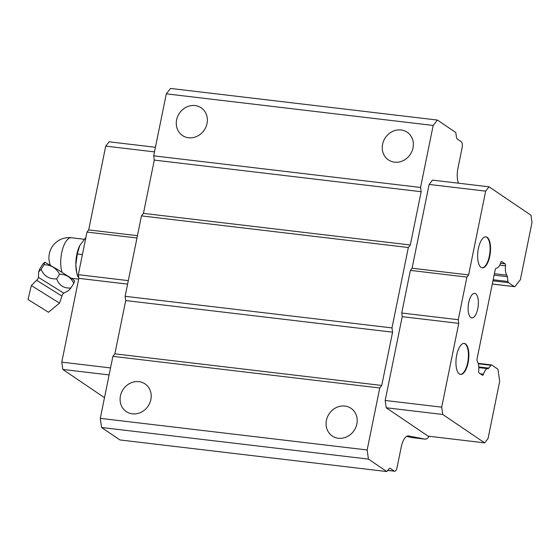 <?xml version="1.0" encoding="UTF-8"?>
<svg xmlns="http://www.w3.org/2000/svg" width="560" height="560" viewBox="0 0 560 560"><rect width="100%" height="100%" fill="white"/><g stroke="black" fill="none" stroke-linecap="round" stroke-linejoin="round"><path stroke-width="0.84" d="M468.727 302.561A12.369 4.956 -83.2 0 1 474.705 293.342A12.369 4.956 -83.2 0 1 477.771 308.686A12.369 4.956 -83.2 0 1 471.793 317.905A12.369 4.956 -83.2 0 1 468.727 302.561M195.097 105.56A16.716 15.001 124.1 0 1 201.194 107.814A16.716 15.001 124.1 0 1 205.968 126.889A16.716 15.001 124.1 0 1 188.545 137.753A16.716 15.001 124.1 0 1 182.448 135.499A16.716 15.001 124.1 0 1 177.674 116.424A16.716 15.001 124.1 0 1 195.097 105.56M138.922 381.647A16.716 15.001 124.1 0 1 145.026 383.901A16.716 15.001 124.1 0 1 149.8 402.976A16.716 15.001 124.1 0 1 132.377 413.84A16.716 15.001 124.1 0 1 126.273 411.586A16.716 15.001 124.1 0 1 121.499 392.511A16.716 15.001 124.1 0 1 138.922 381.647M344.911 406.056A16.716 15.001 124.1 0 1 351.015 408.31A16.716 15.001 124.1 0 1 355.789 427.378A16.716 15.001 124.1 0 1 338.366 438.249A16.716 15.001 124.1 0 1 332.262 435.995A16.716 15.001 124.1 0 1 327.488 416.92A16.716 15.001 124.1 0 1 344.911 406.056M401.086 129.969A16.716 15.001 124.1 0 1 407.183 132.223A16.716 15.001 124.1 0 1 411.957 151.298A16.716 15.001 124.1 0 1 394.534 162.162A16.716 15.001 124.1 0 1 388.43 159.908A16.716 15.001 124.1 0 1 383.663 140.833A16.716 15.001 124.1 0 1 401.086 129.969M482.027 267.792A15.596 6.244 96.8 0 0 489.328 256.151A15.596 6.244 96.8 0 0 485.695 236.838M478.387 248.479A15.596 6.244 96.8 0 0 482.251 267.827A15.596 6.244 96.8 0 0 489.79 256.207A15.596 6.244 96.8 0 0 485.919 236.859A15.596 6.244 96.8 0 0 478.387 248.479M460.341 374.353A15.596 6.244 96.8 0 0 467.649 362.712A15.596 6.244 96.8 0 0 464.009 343.399M456.708 355.04A15.596 6.244 96.8 0 0 460.572 374.388A15.596 6.244 96.8 0 0 468.104 362.761A15.596 6.244 96.8 0 0 464.24 343.413A15.596 6.244 96.8 0 0 456.708 355.04M411.558 437.535L406.658 436.38M458.388 183.183A15.092 6.041 -83.2 0 1 457.975 168.098L462.105 147.805A5.033 2.016 96.8 0 0 461.251 141.715L457.415 139.118A5.033 2.016 -83.2 0 1 456.407 136.815L455.805 132.51L437.416 120.057L170.541 88.438L166.306 93.835L153.692 155.834L154.294 160.09L143.451 213.374L141.477 215.894L125.118 296.296L125.713 300.559L114.87 353.836L112.896 356.356L100.282 418.355L101.563 427.49L119.952 439.943L386.82 471.562L388.815 469.021A5.033 2.016 -83.2 0 1 390.012 468.328A5.033 2.016 -83.2 0 1 390.404 468.482L394.24 471.079A5.033 2.016 96.8 0 0 394.639 471.233A5.033 2.016 96.8 0 0 397.068 467.481L401.198 447.188A15.092 6.041 -83.2 0 1 408.492 435.932A15.092 6.041 -83.2 0 1 408.667 435.96L424.851 439.11A15.092 6.041 96.8 0 0 425.033 439.138A15.092 6.041 96.8 0 0 429.177 436.289M532 222.523L520.373 279.678L515.137 286.342A2.513 1.008 -83.2 0 1 514.542 286.692A2.513 1.008 -83.2 0 1 514.339 286.615L508.522 282.667A2.513 1.008 -83.2 0 1 508.018 281.519L507.339 276.71A4.025 1.61 96.8 0 0 506.821 275.17A10.059 4.032 -83.2 0 1 505.512 265.839A2.009 0.805 96.8 0 0 505.106 263.823L501.753 261.555A2.009 0.805 96.8 0 0 501.592 261.492A2.009 0.805 96.8 0 0 500.724 262.591A10.059 4.032 -83.2 0 1 496.566 268.114A4.025 1.61 96.8 0 0 495.271 269.367L476.966 359.317A4.025 1.61 96.8 0 0 477.505 361.809A10.059 4.032 -83.2 0 1 478.681 370.937A2.009 0.805 96.8 0 0 479.087 372.953L482.44 375.228A2.009 0.805 96.8 0 0 482.594 375.284A2.009 0.805 96.8 0 0 483.469 374.185A10.059 4.032 -83.2 0 1 487.802 368.676A4.025 1.61 96.8 0 0 488.747 368.123L490.973 365.281A2.513 1.008 -83.2 0 1 491.568 364.938A2.513 1.008 -83.2 0 1 491.771 365.015L497.588 368.956A2.513 1.008 -83.2 0 1 498.092 370.104L499.674 381.395L488.047 438.543L484.659 442.862L442.736 414.463L441.707 407.155L458.759 323.365L458.248 319.711L466.914 277.088L468.615 274.925L485.66 191.135L489.048 186.816L530.978 215.215L532 222.523M112.896 356.356L379.764 387.975L367.15 449.974L368.431 459.109L386.82 471.562M100.282 418.355L367.15 449.974M101.563 427.49L368.431 459.109M114.87 353.836L381.745 385.455L379.764 387.975M125.713 300.559L392.581 332.178L381.745 385.455M125.118 296.296L391.986 327.915L392.581 332.178M141.477 215.894L408.345 247.513L391.986 327.915M143.451 213.374L410.319 244.993L408.345 247.513M489.048 186.816L432.516 180.117L429.128 184.436L412.083 268.226L410.382 270.389L401.716 313.012L402.227 316.666L385.175 400.463L386.204 407.764L428.127 436.163L484.659 442.862M437.416 120.057L433.174 125.454L420.56 187.453L421.162 191.716L410.319 244.993M154.294 160.09L421.162 191.716M153.692 155.834L420.56 187.453M166.306 93.835L433.174 125.454M104.489 397.684L62.797 369.446L61.775 362.145L78.82 278.348L78.309 274.694L86.982 232.071L88.676 229.908L105.728 146.118L109.116 141.799L155.435 147.287M105.728 146.118L154.497 151.893M88.676 229.908L137.445 235.69M86.982 232.071L136.976 237.993M78.309 274.694L128.303 280.616M78.82 278.348L127.589 284.123M61.775 362.145L110.544 367.92M62.797 369.446L109.116 374.934M429.128 184.436L485.66 191.135M412.083 268.226L468.615 274.925M410.382 270.389L466.914 277.088M401.716 313.012L458.248 319.711M402.227 316.666L458.759 323.365M385.175 400.463L441.707 407.155M386.204 407.764L442.736 414.463M44.702 262.22L56.777 269.038L73.08 279.412L74.62 280.938L73.787 283.36C70.973 277.319 66.234 274.281 59.57 274.246C56.259 268.037 51.072 264.866 44.002 264.726L44.702 262.22L42.651 264.327L39.767 268.954L38.626 271.88L41.118 269.353C44.1 276.15 49.287 279.321 56.686 278.866C59.164 285.502 63.903 288.547 70.903 287.987L68.551 290.598L63.742 293.146L38.458 277.375L37.877 279.006L31.346 285.551L59.521 303.128L48.482 312.256L28 299.481L48.482 312.256M70.903 287.987L73.787 283.36M41.118 269.353L44.002 264.726M56.686 278.866L59.57 274.246M78.736 277.718L77.602 276.213L76.797 272.979L75.817 264.894L77.301 253.96L79.758 245.518L85.876 237.51M76.797 272.979L76.552 271.859A20.125 8.057 -83.2 0 1 75.817 264.894A20.125 8.057 -83.2 0 1 79.457 246.141M77.301 253.96L82.404 254.569M77.602 276.213L78.54 276.325M411.383 437.514L424.851 439.11M408.31 435.918L408.667 435.96M387.8 470.316L394.24 471.079M389.592 468.384L390.404 468.482M478.324 363.783L490.973 365.281M478.807 366.947L488.747 368.123M478.835 367.612L487.802 368.676M480.361 373.814L483.469 374.185M500.5 263.277L505.106 263.823M499.723 265.153L505.512 265.839M494.389 273.7L506.821 275.17M494.095 275.142L507.339 276.71M493.157 279.762L508.018 281.519M492.94 280.826L508.522 282.667M492.289 284.004L514.339 286.615M63.742 293.146L62.531 294.385L61.943 296.093L36.603 280.287M62.062 272.335A20.125 8.057 -83.2 0 1 61.698 252.749A20.125 8.057 -83.2 0 1 71.421 237.748A20.125 20.125 0 0 0 50.33 265.097M425.033 439.138L411.474 437.535M394.639 471.233L387.723 470.414M491.568 364.938L478.191 363.349M514.542 286.692L492.282 284.053M28 299.481L31.346 285.551M71.358 278.264L78.666 279.132M71.421 237.748L83.951 239.232M61.943 296.093L59.521 303.128M38.626 271.88L38.458 277.375"/></g></svg>
